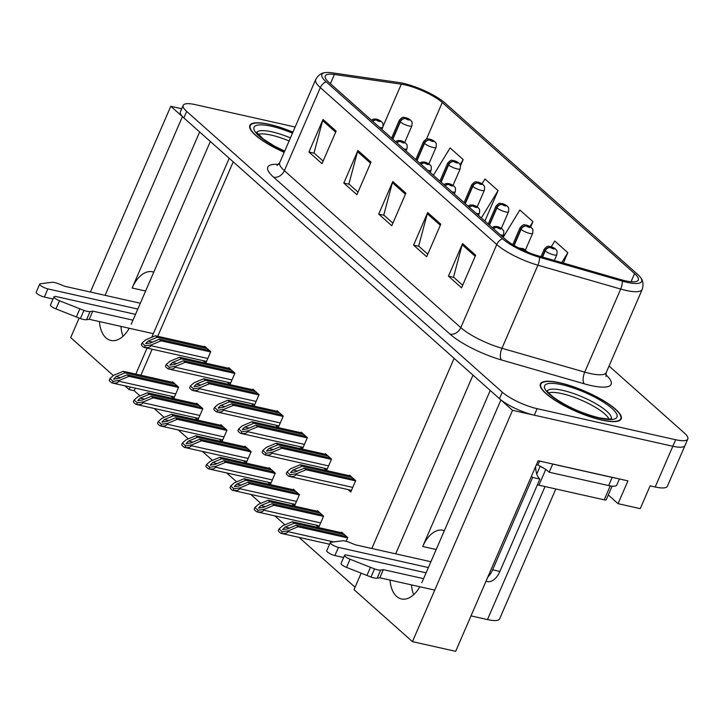<?xml version="1.0" encoding="UTF-8"?>
<svg xmlns="http://www.w3.org/2000/svg" width="724" height="724" viewBox="0 0 724 724"><rect width="100%" height="100%" fill="white"/><g stroke="black" fill="none" stroke-linecap="round" stroke-linejoin="round"><path stroke-width="1.09" d="M99.45 321.583A29.331 17.168 -77.4 0 0 110.862 340.452A29.331 17.168 -77.4 0 0 129.243 328.262M120.917 326.397A29.331 17.168 -77.4 0 0 123.089 336.217M131.234 324.243L210.331 141.47L229.209 158.266L151.732 337.303M90.391 292.043L170.783 106.283L182.421 116.645L105.089 295.338M113.342 375.557L70.68 337.601L79.142 318.053M130.22 387.023L129.107 389.575L124.89 385.82M147.072 348.081L135.804 374.109M421.811 582.73L500.908 399.956L512.547 410.318L412.445 641.636L455.668 651.329L538.149 460.736L627.934 480.872L618.061 503.678L608.287 494.972M512.547 410.318L672.822 446.256A27.503 6.887 23.4 0 0 684.976 445.541L667.356 486.266A27.503 6.887 23.4 0 1 655.202 486.981L650.125 485.84L640.251 508.646L618.061 503.678M181.733 108.745L170.783 106.283M390.028 580.069A29.331 17.168 -77.4 0 0 401.44 598.947A29.331 17.168 -77.4 0 0 419.82 586.757M371.828 548.493L454.12 358.335L472.998 375.132L395.666 553.833M412.445 641.636L354.018 589.653L361.149 573.173M555.824 488.981L499.614 618.866A27.503 6.887 -156.6 0 1 487.46 619.581L471.007 615.889M135.298 388.154L134.184 390.716L140.013 395.901M154.122 408.454L164.167 417.386M178.276 429.938L188.321 438.88M202.43 451.432L212.476 460.364M226.594 472.917L236.639 481.858M250.748 494.411L260.794 503.343M274.903 515.895L284.948 524.837M299.057 537.389L355.077 587.218M134.184 390.716L129.107 389.575M233.228 161.841L157.732 336.307M152.149 349.221L140.881 375.24M170.991 396.164L173.715 398.589L178.656 387.186L172.547 381.756L172.312 382.29M195.154 417.648L197.878 420.074L202.81 408.671L196.702 403.241L196.476 403.784M243.463 460.627L246.187 463.052L251.119 451.649L245.02 446.219L244.784 446.762M267.618 482.121L270.342 484.546L275.283 473.143L269.174 467.713L268.939 468.247M291.772 503.605L294.505 506.031L299.437 494.628L293.329 489.198L293.093 489.741M315.936 525.099L318.66 527.524L323.592 516.121L317.492 510.691L317.257 511.225M219.309 439.142L222.033 441.568L226.965 430.165L220.865 424.735L220.63 425.269M346.153 541.299L347.746 537.606L341.647 532.176L341.411 532.719M203.091 360.642L205.815 363.068L210.747 351.665L204.648 346.235L204.412 346.778M227.245 382.136L229.97 384.553L234.911 373.159L228.802 367.72L228.567 368.263M275.563 425.115L278.288 427.54L283.22 416.137L277.12 410.698L276.885 411.241M299.718 446.599L302.442 449.025L307.374 437.622L301.274 432.192L301.039 432.735M323.872 468.093L326.596 470.519L331.538 459.116L325.429 453.677L325.194 454.219M251.409 403.621L254.133 406.046L259.065 394.643L252.957 389.213L252.73 389.756M348.027 489.578L350.76 492.003L355.692 480.6L349.583 475.17L349.348 475.713M199.652 131.976L132.139 288.007L145.605 291.021M153.769 272.161A29.331 17.168 -77.4 0 0 152.511 271.79A29.331 17.168 -77.4 0 0 132.139 288.007M490.229 390.462L422.716 546.493A29.331 17.168 102.6 0 1 443.088 530.285A29.331 17.168 102.6 0 1 444.346 530.656M413.666 594.703A29.331 17.168 102.6 0 1 411.494 584.883M292.93 132.13A44.001 11.014 23.4 0 0 269.283 124.329A44.001 11.014 23.4 0 0 249.825 125.469A44.001 11.014 23.4 0 0 284.188 152.339M559.86 382.824A44.001 11.014 23.4 0 0 540.403 383.964A44.001 11.014 23.4 0 0 558.91 402.725A44.001 11.014 23.4 0 0 601.716 420.056A44.001 11.014 23.4 0 0 621.174 418.915A44.001 11.014 23.4 0 0 602.658 400.155A44.001 11.014 23.4 0 0 559.86 382.824M405.114 84.907A29.331 7.349 -156.6 0 1 442.274 102.518L634.568 273.582A29.331 7.349 -156.6 0 1 638.287 280.025A29.331 7.349 -156.6 0 1 621.074 279.699L538.294 255.853A29.331 7.349 -156.6 0 1 505.379 239.327L328.958 82.391A29.331 7.349 -156.6 0 1 325.239 75.939A29.331 7.349 -156.6 0 1 334.388 74.463L401.295 84.192A29.331 7.349 -156.6 0 1 405.114 84.907M403.377 83.35A32.996 8.263 23.4 0 0 399.078 82.545L332.171 72.825A32.996 8.263 23.4 0 0 324.868 72.671A32.996 8.263 23.4 0 0 326.053 81.74L502.474 238.685A32.996 8.263 23.4 0 0 539.507 257.273L622.287 281.111A32.996 8.263 23.4 0 0 640.921 278.061A32.996 8.263 23.4 0 0 637.473 274.233L445.179 103.17A32.996 8.263 23.4 0 0 403.377 83.35M295.148 127.026L195.353 104.645A27.503 6.887 23.4 0 0 183.199 105.36L180.376 111.876A27.503 6.887 23.4 0 0 183.86 117.922L499.469 398.68A27.503 6.887 23.4 0 0 534.303 415.196L672.822 446.256A27.503 6.887 23.4 0 0 684.976 445.541L687.8 439.025A27.503 6.887 23.4 0 0 684.316 432.979L609.056 366.036M183.199 105.36A27.503 6.887 23.4 0 0 186.683 111.406L502.284 392.164A27.503 6.887 23.4 0 0 537.127 408.68L675.646 439.739A27.503 6.887 23.4 0 0 687.8 439.025M475.65 255.219L461.55 287.799L448.473 276.161L462.573 243.581L475.65 255.219M371.005 162.122L356.905 194.702L343.819 183.063L357.918 150.483L371.005 162.122M336.117 131.089L322.017 163.669L308.94 152.031L323.04 119.451L336.117 131.089M440.771 224.187L426.671 256.767L413.585 245.128L427.685 212.548L440.771 224.187M405.883 193.154L391.784 225.734L378.706 214.096L392.806 181.516L405.883 193.154M484.872 221.092L498.067 190.611L484.98 178.973L482.03 183.796M460.491 165.787L463.179 159.579L450.102 147.94L433.386 175.289M563.335 263.065L567.824 252.676L554.747 241.038L551.254 246.748M530.638 226.983L532.945 221.644L519.868 210.005L503.153 237.354M378.706 214.096L384.046 215.29M392.897 223.164L383.774 215.046L392.399 182.665A7.33 5.656 -48.3 0 1 392.806 181.516M413.585 245.128L418.934 246.323M427.784 254.196L418.662 246.079L427.287 213.698A7.33 5.656 -48.3 0 1 427.685 212.548M308.94 152.031L314.288 153.235M323.13 161.099L314.008 152.99L322.632 120.6A7.33 5.656 -48.3 0 1 323.04 119.451M343.819 183.063L349.167 184.258M358.018 192.132L348.896 184.023L357.52 151.633A7.33 5.656 -48.3 0 1 357.918 150.483M448.473 276.161L453.812 277.355M462.663 285.229L453.541 277.111L462.165 244.73A7.33 5.656 -48.3 0 1 462.573 243.581M532.945 221.644L529.959 226.531M498.067 190.611L481.351 217.951M463.179 159.579L460.075 164.656M567.824 252.676L561.752 262.613M354.398 479.451L304.234 468.202L295.211 471.985L290.65 472.473L293.03 470.048L302.053 466.265L300.315 464.708L290.596 468.79L286.994 471.948L290.143 474.754L289.428 476.401C292.867 476.854 295.021 476.265 295.908 474.645L296.261 473.831L305.981 469.758L355.575 480.872M291.157 472.7L290.65 472.473M520.701 248.984A4.579 3.412 -49.8 0 1 521.425 249.047A2.29 0.57 23.4 0 0 524.285 250.377A2.29 0.57 23.4 0 0 525.009 249.816A2.29 0.57 23.4 0 0 522.104 248.441A2.29 0.57 23.4 0 0 521.334 248.966L524.031 249.771L521.425 249.047M521.334 248.966A4.579 3.647 133.3 0 0 520.456 248.866M286.994 471.948L286.279 473.596A4.579 2.679 -77.4 0 0 287.03 474.799L288.342 475.967A4.579 2.679 -77.4 0 0 289.102 476.365A4.579 2.679 -77.4 0 0 289.428 476.401M350.479 475.958L300.315 464.708M352.217 477.514L302.053 466.265M304.234 468.202L305.981 469.758M290.143 474.754L296.261 473.831M346.461 536.457L296.297 525.208L287.274 529L282.713 529.479L285.093 527.054L294.116 523.271L292.369 521.723L282.65 525.796L279.048 528.954L282.197 531.76L281.482 533.407C284.921 533.86 287.084 533.271 287.971 531.651L288.315 530.837L298.035 526.764L347.629 537.887M283.22 529.715L282.713 529.479M279.048 528.954L278.333 530.611A4.579 2.679 -77.4 0 0 279.093 531.805L280.396 532.973A4.579 2.679 -77.4 0 0 281.156 533.371A4.579 2.679 -77.4 0 0 281.482 533.407M342.533 532.973L292.369 521.723M344.28 534.52L294.116 523.271M296.297 525.208L298.035 526.764M282.197 531.76L288.315 530.837M330.244 457.966L280.079 446.717L271.057 450.5L266.495 450.989L268.876 448.563L277.898 444.771L276.152 443.224L266.432 447.296L262.83 450.455L265.989 453.26L265.274 454.916C268.704 455.36 270.867 454.772 271.753 453.152L272.106 452.346L281.826 448.265L331.411 459.387M267.002 451.215L266.495 450.989M493.524 228.784A4.579 3.412 -49.8 0 1 497.27 227.562A2.29 0.57 23.4 0 0 500.121 228.893A2.29 0.57 23.4 0 0 500.845 228.332A2.29 0.57 23.4 0 0 497.949 226.956A2.29 0.57 23.4 0 0 497.18 227.472L499.877 228.286L497.27 227.562M497.18 227.472A4.579 3.647 133.3 0 0 493.27 228.558M262.83 450.455L262.115 452.111A4.579 2.679 -77.4 0 0 262.875 453.315L264.188 454.473A4.579 2.679 -77.4 0 0 264.939 454.871A4.579 2.679 -77.4 0 0 265.274 454.916M326.316 454.473L276.152 443.224M328.062 456.02L277.898 444.771M280.079 446.717L281.826 448.265M265.989 453.26L272.106 452.346M306.089 436.472L255.925 425.223L246.902 429.006L242.341 429.495L244.721 427.07L253.744 423.287L251.997 421.73L242.278 425.812L238.676 428.97L241.825 431.776L241.11 433.423C244.549 433.875 246.712 433.287 247.599 431.667L247.943 430.852L257.672 426.78L307.257 437.893M242.848 429.721L242.341 429.495M469.369 207.299A4.579 3.412 -49.8 0 1 473.116 206.069A2.29 0.57 23.4 0 0 475.967 207.399A2.29 0.57 23.4 0 0 476.691 206.838A2.29 0.57 23.4 0 0 473.786 205.462A2.29 0.57 23.4 0 0 473.016 205.987L475.722 206.793L473.116 206.069M473.016 205.987A4.579 3.647 133.3 0 0 469.116 207.073M238.676 428.97L237.961 430.617A4.579 2.679 -77.4 0 0 238.721 431.821L240.024 432.988A4.579 2.679 -77.4 0 0 240.784 433.386A4.579 2.679 -77.4 0 0 241.11 433.423M302.161 432.979L251.997 421.73M303.908 434.536L253.744 423.287M255.925 425.223L257.672 426.78M241.825 431.776L247.943 430.852M281.926 414.988L231.771 403.739L222.748 407.522L218.186 408.01L220.567 405.585L229.589 401.793L227.843 400.245L218.123 404.318L214.521 407.476L217.671 410.282L216.956 411.938C220.395 412.381 222.558 411.793 223.435 410.173L223.788 409.368L233.508 405.286L283.102 416.409M218.693 408.236L218.186 408.01M445.215 185.806A4.579 3.412 -49.8 0 1 448.961 184.584A2.29 0.57 23.4 0 0 451.812 185.914A2.29 0.57 23.4 0 0 452.536 185.353A2.29 0.57 23.4 0 0 449.631 183.977A2.29 0.57 23.4 0 0 448.862 184.493L451.559 185.308L448.961 184.584M448.862 184.493A4.579 3.647 133.3 0 0 444.961 185.579M214.521 407.476L213.806 409.132A4.579 2.679 -77.4 0 0 214.566 410.336L215.87 411.494A4.579 2.679 -77.4 0 0 216.63 411.893A4.579 2.679 -77.4 0 0 216.956 411.938M278.007 411.494L227.843 400.245M279.754 413.042L229.589 401.793M231.771 403.739L233.508 405.286M217.671 410.282L223.788 409.368M322.298 514.972L272.143 503.723L263.111 507.506L258.558 507.995L260.939 505.569L269.962 501.786L268.215 500.23L258.495 504.311L254.893 507.47L258.043 510.266L257.328 511.922C260.767 512.366 262.93 511.787 263.808 510.167L264.16 509.352L273.88 505.271L323.474 516.393M259.056 508.221L258.558 507.995M542.566 257.083L545.253 250.884A4.579 3.412 -49.8 0 1 550.539 247.545A2.29 0.57 23.4 0 0 553.398 248.875A2.29 0.57 23.4 0 0 554.122 248.314A2.29 0.57 23.4 0 0 551.217 246.938A2.29 0.57 23.4 0 0 550.448 247.454L553.145 248.269L550.539 247.545M550.448 247.454A4.579 3.647 133.3 0 0 544.964 250.631A6.878 1.72 -156.6 0 1 544.231 249.246L541.036 256.64M542.222 256.984L544.964 250.631M254.893 507.47L254.178 509.117A4.579 2.679 -77.4 0 0 254.929 510.32L256.242 511.488A4.579 2.679 -77.4 0 0 257.002 511.886A4.579 2.679 -77.4 0 0 257.328 511.922M318.379 511.479L268.215 500.23M320.126 513.035L269.962 501.786M272.143 503.723L273.88 505.271M258.043 510.266L264.16 509.352M298.143 493.478L247.979 482.229L238.956 486.021L234.395 486.501L236.775 484.075L245.798 480.293L244.06 478.745L234.341 482.817L230.739 485.976L233.888 488.781L233.173 490.429C236.612 490.881 238.766 490.293 239.653 488.673L240.006 487.858L249.726 483.786L299.32 494.908M234.902 486.736L234.395 486.501M514.14 245.472L521.099 229.399A4.579 3.412 -49.8 0 1 526.384 226.051A2.29 0.57 23.4 0 0 529.244 227.381A2.29 0.57 23.4 0 0 529.959 226.82A2.29 0.57 23.4 0 0 527.063 225.445A2.29 0.57 23.4 0 0 526.294 225.969L528.991 226.775L526.384 226.051M526.294 225.969A4.579 3.647 133.3 0 0 520.809 229.146A6.878 1.72 -156.6 0 1 520.076 227.752L512.764 244.649M513.823 245.291L520.809 229.146M230.739 485.976L230.024 487.632A4.579 2.679 -77.4 0 0 230.775 488.827L232.087 489.994A4.579 2.679 -77.4 0 0 232.847 490.392A4.579 2.679 -77.4 0 0 233.173 490.429M294.225 489.994L244.06 478.745M295.962 491.542L245.798 480.293M247.979 482.229L249.726 483.786M233.888 488.781L240.006 487.858M273.989 471.994L223.825 460.745L214.802 464.527L210.241 465.016L212.621 462.591L221.644 458.808L219.897 457.251L210.177 461.333L206.575 464.491L209.734 467.288L209.019 468.944C212.449 469.387 214.612 468.808 215.499 467.188L215.852 466.374L225.571 462.292L275.156 473.415M210.747 465.242L210.241 465.016M489.469 225.173L496.936 207.906A4.579 3.412 -49.8 0 1 502.23 204.557A2.29 0.57 23.4 0 0 505.081 205.897A2.29 0.57 23.4 0 0 505.805 205.335A2.29 0.57 23.4 0 0 502.899 203.96A2.29 0.57 23.4 0 0 502.13 204.476L504.836 205.29L502.23 204.557M502.13 204.476A4.579 3.647 133.3 0 0 496.655 207.652A6.878 1.72 -156.6 0 1 495.922 206.268L488.22 224.069M489.18 224.92L496.655 207.652M206.575 464.491L205.86 466.138A4.579 2.679 -77.4 0 0 206.621 467.342L207.933 468.5A4.579 2.679 -77.4 0 0 208.684 468.908A4.579 2.679 -77.4 0 0 209.019 468.944M270.061 468.5L219.897 457.251M271.808 470.057L221.644 458.808M223.825 460.745L225.571 462.292M209.734 467.288L215.852 466.374M249.834 450.5L199.67 439.251L190.647 443.043L186.086 443.522L188.466 441.097L197.489 437.314L195.742 435.767L186.023 439.839L182.421 442.998L185.57 445.803L184.855 447.45C188.294 447.903 190.457 447.314 191.344 445.694L191.688 444.88L201.417 440.807L251.002 451.93M186.593 443.749L186.086 443.522M465.306 203.688L472.781 186.421A4.579 3.412 -49.8 0 1 478.075 183.072A2.29 0.57 23.4 0 0 480.926 184.403A2.29 0.57 23.4 0 0 481.65 183.842A2.29 0.57 23.4 0 0 478.745 182.466A2.29 0.57 23.4 0 0 477.976 182.991L480.682 183.796L478.075 183.072M477.976 182.991A4.579 3.647 133.3 0 0 472.501 186.168A6.878 1.72 -156.6 0 1 471.767 184.774L464.066 202.575M465.025 203.435L472.501 186.168M182.421 442.998L181.706 444.654A4.579 2.679 -77.4 0 0 182.466 445.848L183.769 447.016A4.579 2.679 -77.4 0 0 184.53 447.414A4.579 2.679 -77.4 0 0 184.855 447.45M245.907 447.016L195.742 435.767M247.653 448.563L197.489 437.314M199.67 439.251L201.417 440.807M185.57 445.803L191.688 444.88M53.069 298.994L44.354 297.039L47.884 288.894L137.804 309.058M153.307 333.655L89.26 319.293L92.781 311.148L132.999 320.171M135.515 314.352L56.599 296.65A5.855 1.466 -156.6 0 0 54.01 296.804A5.855 1.466 -156.6 0 0 59.486 300.759L83.93 310.406A9.168 2.299 23.4 0 0 90.075 311.573L92.781 311.148M89.26 319.293L86.554 319.718L90.075 311.573M83.93 310.406L80.409 318.551L55.956 308.904A5.855 1.466 23.4 0 1 50.49 304.949L54.01 296.804M80.409 318.551A9.168 2.299 23.4 0 0 86.554 319.718M79.866 308.822L76.346 316.967M140.32 303.238L64.879 286.324L59.069 283.989A9.168 2.299 23.4 0 0 52.291 282.26L40.372 283.754A5.855 1.466 -156.6 0 0 39.72 284.098L36.2 292.243A5.855 1.466 23.4 0 0 38.662 294.731A5.855 1.466 23.4 0 0 44.354 297.039M47.884 288.894A5.855 1.466 -156.6 0 1 42.191 286.586A5.855 1.466 -156.6 0 1 39.72 284.098M343.647 557.489L334.931 555.534L338.461 547.389L428.382 567.553M539.588 461.052L537.86 465.052L536.421 464.727M614.549 477.867A18.335 4.588 -156.6 0 1 612.178 477.424L552.711 464.084A18.335 4.588 23.4 0 0 552.593 463.975M552.711 464.084L549.181 472.229A18.335 4.588 23.4 0 0 537.86 465.052M612.178 477.424L608.658 485.569L549.181 472.229M608.658 485.569A18.335 4.588 23.4 0 0 616.758 485.089L619.418 478.953M485.976 581.309L487.161 581.571A18.335 10.733 -77.4 0 0 499.886 571.444L539.86 479.08L532.611 477.451A18.335 10.733 102.6 0 1 531.452 476.202M487.813 577.046A18.335 10.733 -77.4 0 0 492.637 569.815L532.611 477.451M535.706 466.392A18.335 10.733 -77.4 0 0 539.86 479.08M434.744 590.105L379.838 577.788L383.358 569.643L423.576 578.657M426.092 572.838L347.176 555.145A5.855 1.466 -156.6 0 0 344.588 555.299A5.855 1.466 -156.6 0 0 350.054 559.245L374.507 568.901A9.168 2.299 23.4 0 0 380.652 570.069L383.358 569.643M379.838 577.788L377.132 578.214L380.652 570.069M374.507 568.901L370.987 577.046L346.534 567.39A5.855 1.466 23.4 0 1 341.067 563.444L344.588 555.299M370.987 577.046A9.168 2.299 23.4 0 0 377.132 578.214M370.444 567.317L366.923 575.462M430.898 561.734L355.457 544.819L349.647 542.484A9.168 2.299 23.4 0 0 342.868 540.756L330.949 542.249A5.855 1.466 -156.6 0 0 330.298 542.584L326.777 550.729A5.855 1.466 23.4 0 0 329.239 553.226A5.855 1.466 23.4 0 0 334.931 555.534M338.461 547.389A5.855 1.466 -156.6 0 1 332.759 545.082A5.855 1.466 -156.6 0 1 330.298 542.584M258.142 134.456A33.919 8.489 -156.6 0 1 271.256 135.117A33.919 8.489 -156.6 0 1 289.111 140.972M284.233 152.23A43.54 10.905 -156.6 0 1 250.251 125.659A43.54 10.905 -156.6 0 1 269.5 124.519A43.54 10.905 -156.6 0 1 292.885 132.239M548.711 392.951A33.919 8.489 -156.6 0 1 561.833 393.603A33.919 8.489 -156.6 0 1 608.929 419.006M560.077 383.014A43.54 10.905 -156.6 0 1 602.431 400.164A43.54 10.905 -156.6 0 1 620.749 418.734A43.54 10.905 -156.6 0 1 601.499 419.866A43.54 10.905 -156.6 0 1 559.145 402.716A43.54 10.905 -156.6 0 1 540.828 384.145A43.54 10.905 -156.6 0 1 560.077 383.014M537.407 484.745A4.579 1.149 23.4 0 0 538.937 485.189L604.205 499.831A4.579 1.149 23.4 0 0 606.232 499.714L612.106 486.148M540.312 466.256A4.579 1.149 23.4 0 0 543.724 468.175M257.771 393.494L207.607 382.245L198.584 386.028L194.023 386.516L196.403 384.091L205.426 380.308L203.688 378.752L193.969 382.833L190.367 385.992L193.516 388.797L192.801 390.444C196.24 390.897 198.403 390.308 199.281 388.688L199.634 387.874L209.354 383.801L258.948 394.915M194.53 386.743L194.023 386.516M421.06 164.321A4.579 3.412 -49.8 0 1 424.798 163.09A2.29 0.57 23.4 0 0 427.658 164.42A2.29 0.57 23.4 0 0 428.382 163.859A2.29 0.57 23.4 0 0 425.477 162.484A2.29 0.57 23.4 0 0 424.707 163.009L427.404 163.814L424.798 163.09M424.707 163.009A4.579 3.647 133.3 0 0 420.807 164.095M190.367 385.992L189.652 387.639A4.579 2.679 -77.4 0 0 190.403 388.842L191.715 390.01A4.579 2.679 -77.4 0 0 192.475 390.408A4.579 2.679 -77.4 0 0 192.801 390.444M253.853 390.001L203.688 378.752M255.59 391.557L205.426 380.308M207.607 382.245L209.354 383.801M193.516 388.797L199.634 387.874M233.617 372.009L183.453 360.76L174.43 364.543L169.868 365.032L172.249 362.606L181.272 358.814L179.534 357.267L169.805 361.339L166.212 364.498L169.362 367.303L168.647 368.959C172.086 369.403 174.24 368.815 175.127 367.195L175.48 366.389L185.199 362.308L234.784 373.43M170.375 365.258L169.868 365.032M396.897 142.827A4.579 3.412 -49.8 0 1 400.644 141.605A2.29 0.57 23.4 0 0 403.503 142.936A2.29 0.57 23.4 0 0 404.218 142.375A2.29 0.57 23.4 0 0 401.322 140.999A2.29 0.57 23.4 0 0 400.553 141.515L403.25 142.329L400.644 141.605M400.553 141.515A4.579 3.647 133.3 0 0 396.643 142.601M166.212 364.498L165.497 366.154A4.579 2.679 -77.4 0 0 166.249 367.358L167.561 368.516A4.579 2.679 -77.4 0 0 168.321 368.914A4.579 2.679 -77.4 0 0 168.647 368.959M229.689 368.516L179.534 357.267M231.436 370.064L181.272 358.814M183.453 360.76L185.199 362.308M169.362 367.303L175.48 366.389M209.462 350.516L159.298 339.266L150.275 343.049L145.714 343.538L148.094 341.113L157.117 337.33L155.37 335.773L145.651 339.855L142.049 343.013L145.198 345.819L144.483 347.466C147.922 347.918 150.085 347.33 150.972 345.71L151.325 344.896L161.045 340.823L210.63 351.936M146.221 343.764L145.714 343.538M372.742 121.342A4.579 3.412 -49.8 0 1 376.489 120.112A2.29 0.57 23.4 0 0 379.34 121.442A2.29 0.57 23.4 0 0 380.064 120.881A2.29 0.57 23.4 0 0 377.159 119.505A2.29 0.57 23.4 0 0 376.389 120.03L379.095 120.836L376.489 120.112M376.389 120.03A4.579 3.647 133.3 0 0 372.489 121.116M142.049 343.013L141.334 344.66A4.579 2.679 -77.4 0 0 142.094 345.864L143.397 347.031A4.579 2.679 -77.4 0 0 144.157 347.429A4.579 2.679 -77.4 0 0 144.483 347.466M205.535 347.022L155.37 335.773M207.281 348.579L157.117 337.33M159.298 339.266L161.045 340.823M145.198 345.819L151.325 344.896M225.671 429.015L175.516 417.766L166.493 421.549L161.932 422.038L164.312 419.612L173.335 415.829L171.588 414.273L161.868 418.354L158.266 421.513L161.416 424.309L160.701 425.965C164.14 426.409 166.303 425.83 167.181 424.21L167.534 423.395L177.253 419.314L226.847 430.436M162.438 422.264L161.932 422.038M441.151 182.195L448.627 164.927A4.579 3.412 -49.8 0 1 453.912 161.579A2.29 0.57 23.4 0 0 456.772 162.918A2.29 0.57 23.4 0 0 457.496 162.357A2.29 0.57 23.4 0 0 454.591 160.981A2.29 0.57 23.4 0 0 453.821 161.497L456.518 162.312L453.912 161.579M453.821 161.497A4.579 3.647 133.3 0 0 448.337 164.674A6.878 1.72 -156.6 0 1 447.604 163.289L439.902 181.09M440.871 181.941L448.337 164.674M158.266 421.513L157.551 423.16A4.579 2.679 -77.4 0 0 158.312 424.364L159.615 425.522A4.579 2.679 -77.4 0 0 160.375 425.929A4.579 2.679 -77.4 0 0 160.701 425.965M221.752 425.522L171.588 414.273M223.499 427.079L173.335 415.829M175.516 417.766L177.253 419.314M161.416 424.309L167.534 423.395M201.516 407.522L151.352 396.272L142.329 400.064L137.768 400.544L140.148 398.119L149.171 394.336L147.434 392.788L137.714 396.861L134.112 400.019L137.261 402.825L136.546 404.472C139.985 404.924 142.148 404.336 143.026 402.716L143.379 401.901L153.099 397.829L202.693 408.951M138.275 400.77L137.768 400.544M416.997 160.71L424.472 143.442A4.579 3.412 -49.8 0 1 429.757 140.094A2.29 0.57 23.4 0 0 432.617 141.424A2.29 0.57 23.4 0 0 433.332 140.863A2.29 0.57 23.4 0 0 430.436 139.488A2.29 0.57 23.4 0 0 429.667 140.013L432.364 140.818L429.757 140.094M429.667 140.013A4.579 3.647 133.3 0 0 424.183 143.18A6.878 1.72 -156.6 0 1 423.45 141.795L415.748 159.597M416.707 160.457L424.183 143.18M134.112 400.019L133.397 401.675A4.579 2.679 -77.4 0 0 134.148 402.87L135.46 404.037A4.579 2.679 -77.4 0 0 136.221 404.435A4.579 2.679 -77.4 0 0 136.546 404.472M197.598 404.037L147.434 392.788M199.335 405.585L149.171 394.336M151.352 396.272L153.099 397.829M137.261 402.825L143.379 401.901M177.362 386.037L127.198 374.788L118.175 378.571L113.614 379.059L115.994 376.634L125.017 372.851L123.279 371.294L113.55 375.376L109.958 378.534L113.107 381.331L112.392 382.987C115.831 383.43 117.985 382.851 118.872 381.231L119.225 380.417L128.944 376.335L178.529 387.458M114.12 379.286L113.614 379.059M392.842 139.216L400.309 121.949A4.579 3.412 -49.8 0 1 405.603 118.6A2.29 0.57 23.4 0 0 408.454 119.94A2.29 0.57 23.4 0 0 409.178 119.379A2.29 0.57 23.4 0 0 406.273 118.003A2.29 0.57 23.4 0 0 405.512 118.519L408.209 119.333L405.603 118.6M405.512 118.519A4.579 3.647 133.3 0 0 400.028 121.695A6.878 1.72 -156.6 0 1 399.295 120.311L391.594 138.112M392.553 138.963L400.028 121.695M109.958 378.534L109.243 380.181A4.579 2.679 -77.4 0 0 109.994 381.385L111.306 382.543A4.579 2.679 -77.4 0 0 112.066 382.951A4.579 2.679 -77.4 0 0 112.392 382.987M173.434 382.543L123.279 371.294M175.181 384.1L125.017 372.851M127.198 374.788L128.944 376.335M113.107 381.331L119.225 380.417M655.202 486.981L675.646 439.739M487.46 619.581L545.027 486.555M422.716 546.493L436.183 549.516M442.274 102.518L426.436 139.135M605.744 374.625A45.838 11.475 -156.6 0 1 590.865 385.512A45.838 11.475 -156.6 0 1 584.241 383.801L501.461 359.964A45.838 11.475 -156.6 0 1 450.029 334.144L273.609 177.199A45.838 11.475 -156.6 0 1 278.559 164.42M622.287 281.111A9.168 4.054 106.1 0 1 620.685 289.048L584.73 372.127A36.671 9.177 23.4 0 0 590.033 373.484A36.671 9.177 23.4 0 0 606.241 372.534L606.006 376.507M502.474 238.685A9.168 7.068 131.7 0 0 496.755 244.549L320.334 87.604A9.168 7.068 -48.3 0 1 326.053 81.74M539.507 257.273A9.168 4.054 106.1 0 1 537.905 265.201A36.671 9.177 -156.6 0 1 496.755 244.549L460.808 327.628A36.671 9.177 23.4 0 0 501.958 348.28L584.73 372.127A9.168 4.054 -73.9 0 0 584.241 383.801M273.609 177.199A9.168 7.068 -48.3 0 0 284.378 170.683L320.334 87.604A36.671 9.177 -156.6 0 1 315.691 79.54L279.736 162.619A36.671 9.177 23.4 0 0 284.378 170.683L460.808 327.628A9.168 7.068 -48.3 0 1 450.029 334.144M640.921 278.061C643.165 280.966 643.591 284.767 642.197 289.455A36.671 9.177 -156.6 0 1 620.685 289.048L537.905 265.201L501.958 348.28A9.168 4.054 -73.9 0 0 501.461 359.964M186.683 111.406L183.86 117.922M502.284 392.164L499.469 398.68M537.127 408.68L534.303 415.196M634.568 273.582L631.047 281.736M401.295 84.192L383.123 126.193M334.388 74.463L330.406 83.676M405.413 194.24L392.399 182.665M370.534 163.208L357.52 151.633M335.646 132.175L322.632 120.6M440.301 225.273L427.287 213.698M475.179 256.305L462.165 244.73M352.751 487.388L295.908 474.645M297.464 471.043L293.03 470.048M333.646 541.896L287.971 531.651M289.528 528.049L285.093 527.054M502.646 236.902L503.578 234.721A6.878 1.72 -156.6 0 1 500.546 234.902A6.878 1.72 -156.6 0 1 500.347 234.857M328.596 465.903L271.753 453.152M273.31 449.55L268.876 448.563M478.483 215.408L479.424 213.236A6.878 1.72 -156.6 0 1 476.383 213.417A6.878 1.72 -156.6 0 1 476.193 213.372M304.442 444.409L247.599 431.667M249.156 428.065L244.721 427.07M454.328 193.914L455.269 191.742A6.878 1.72 -156.6 0 1 452.228 191.923A6.878 1.72 -156.6 0 1 452.038 191.878M280.279 422.925L223.435 410.173M225.001 406.571L220.567 405.585M554.358 260.477L556.856 254.703A6.878 1.72 -156.6 0 1 553.815 254.884A6.878 1.72 -156.6 0 1 545.253 250.884M320.651 522.909L263.808 510.167M265.373 506.565L260.939 505.569M525.497 249.852L532.701 233.219A6.878 1.72 -156.6 0 1 529.66 233.399A6.878 1.72 -156.6 0 1 521.099 229.399M296.496 501.424L239.653 488.673M241.21 485.071L236.775 484.075M501.343 228.359L508.538 211.725A6.878 1.72 -156.6 0 1 505.497 211.906A6.878 1.72 -156.6 0 1 496.936 207.906M272.342 479.931L215.499 467.188M217.055 463.586L212.621 462.591M477.188 206.874L484.383 190.24A6.878 1.72 -156.6 0 1 481.342 190.421A6.878 1.72 -156.6 0 1 472.781 186.421M248.187 458.446L191.344 445.694M192.901 442.093L188.466 441.097M59.486 300.759L55.956 308.904M499.886 571.444L492.637 569.815M350.054 559.245L346.534 567.39M256.748 132.537A34.861 8.724 -156.6 0 1 272.043 131.858A34.861 8.724 -156.6 0 1 290.442 137.895M284.65 151.28A39.422 9.874 -156.6 0 1 254.504 130.691A39.422 9.874 -156.6 0 1 271.464 126.266A39.422 9.874 -156.6 0 1 292.478 133.189M547.326 391.032A34.861 8.724 -156.6 0 1 562.62 390.354A34.861 8.724 -156.6 0 1 596.133 403.847A34.861 8.724 -156.6 0 1 611.282 418.707M562.041 384.761A39.422 9.874 -156.6 0 1 611.97 408.436A39.422 9.874 -156.6 0 1 599.535 418.119A39.422 9.874 -156.6 0 1 549.606 394.444A39.422 9.874 -156.6 0 1 562.041 384.761M604.205 499.831L610.241 485.885M538.937 485.189L545.742 469.469M536.755 474.057L540.167 466.184M430.174 172.43L431.115 170.258A6.878 1.72 -156.6 0 1 428.074 170.439A6.878 1.72 -156.6 0 1 427.884 170.393M256.124 401.431L199.281 388.688M200.838 385.087L196.403 384.091M406.019 150.936L406.96 148.764A6.878 1.72 -156.6 0 1 403.92 148.945A6.878 1.72 -156.6 0 1 403.73 148.9M231.97 379.946L175.127 367.195M176.683 363.593L172.249 362.606M381.856 129.451L382.797 127.279A6.878 1.72 -156.6 0 1 379.756 127.46A6.878 1.72 -156.6 0 1 379.566 127.415M207.815 358.452L150.972 345.71M152.529 342.108L148.094 341.113M453.025 185.38L460.229 168.746A6.878 1.72 -156.6 0 1 457.188 168.927A6.878 1.72 -156.6 0 1 448.627 164.927M224.024 436.952L167.181 424.21M168.746 420.608L164.312 419.612M428.87 163.895L436.074 147.262A6.878 1.72 -156.6 0 1 433.033 147.443A6.878 1.72 -156.6 0 1 424.472 143.442M199.869 415.467L143.026 402.716M144.583 399.114L140.148 398.119M404.716 142.402L411.911 125.768A6.878 1.72 -156.6 0 1 408.879 125.949A6.878 1.72 -156.6 0 1 400.309 121.949M175.715 393.974L118.872 381.231M120.428 377.629L115.994 376.634M324.868 72.671C321.212 73.024 318.153 75.323 315.691 79.54M642.197 289.455L606.241 372.534M279.736 162.619L277.002 165.515M527.57 252.079L523.452 248.739L518.646 247.952M351.475 490.347L289.102 476.365M329.592 544.231L281.156 533.371M503.578 234.721C504.248 228.983 502.89 230.757 502.746 229.608C501.669 228.341 499.813 227.327 497.189 226.549L494.284 226.503L492.184 227.589M327.311 468.862L264.939 454.871M479.424 213.236C480.093 207.489 478.727 209.263 478.591 208.114C477.505 206.856 475.659 205.833 473.025 205.064L470.129 205.019L468.021 206.105M303.157 447.369L240.784 433.386M455.269 191.742C455.939 186.005 454.572 187.778 454.437 186.629C453.351 185.362 451.495 184.349 448.871 183.57L445.966 183.525L443.866 184.611M279.002 425.884L216.63 411.893M556.856 254.703C557.516 248.966 556.159 250.739 556.023 249.59C554.937 248.323 553.082 247.309 550.457 246.531C548.81 247.101 548.638 244.169 544.231 249.246M319.375 525.868L257.002 511.886M532.701 233.219C533.362 227.472 532.004 229.246 531.859 228.096C530.783 226.838 528.927 225.816 526.303 225.046C524.647 225.617 524.484 222.684 520.076 227.752M295.22 504.384L232.847 490.392M508.538 211.725C509.207 205.987 507.841 207.761 507.705 206.612C506.628 205.345 504.773 204.331 502.139 203.553C500.492 204.123 500.329 201.191 495.922 206.268M271.057 482.89L208.684 468.908M484.383 190.24C485.053 184.493 483.686 186.267 483.551 185.118C482.465 183.86 480.609 182.837 477.985 182.068C476.338 182.638 476.175 179.706 471.767 184.774M246.902 461.405L184.53 447.414M250.251 125.659L249.617 127.107M284.704 151.144L274.224 145.958L263.246 138.99L256.631 132.239M611.581 418.59C609.843 418.056 615.88 420.418 598.775 417.721C581.852 413.404 566.865 406.662 553.815 397.485C545.127 390.254 548.023 391.25 547.208 390.734M620.749 418.734L620.115 420.192M540.828 384.145L540.194 385.602M431.115 170.258C431.776 164.511 430.418 166.285 430.282 165.135C429.196 163.877 427.341 162.855 424.716 162.085L421.811 162.04L419.712 163.126M254.848 404.39L192.475 390.408M406.96 148.764C407.621 143.026 406.264 144.8 406.119 143.651C405.042 142.384 403.187 141.37 400.562 140.592L397.657 140.547L395.557 141.632M230.685 382.906L168.321 368.914M382.797 127.279C383.467 121.532 382.1 123.306 381.964 122.157C380.887 120.899 379.032 119.876 376.399 119.107L373.503 119.062L371.394 120.148M206.53 361.412L144.157 347.429M460.229 168.746C460.889 163.009 459.532 164.782 459.396 163.633C458.31 162.366 456.455 161.352 453.83 160.574C452.183 161.144 452.02 158.212 447.604 163.289M222.748 439.911L160.375 425.929M436.074 147.262C436.735 141.515 435.377 143.289 435.233 142.139C434.156 140.872 432.3 139.859 429.676 139.089C428.02 139.651 427.857 136.727 423.45 141.795M198.593 418.427L136.221 404.435M411.911 125.768C412.58 120.03 411.214 121.804 411.078 120.655C410.001 119.388 408.146 118.374 405.521 117.596C403.865 118.166 403.702 115.234 399.295 120.311M174.43 396.933L112.066 382.951"/></g></svg>
